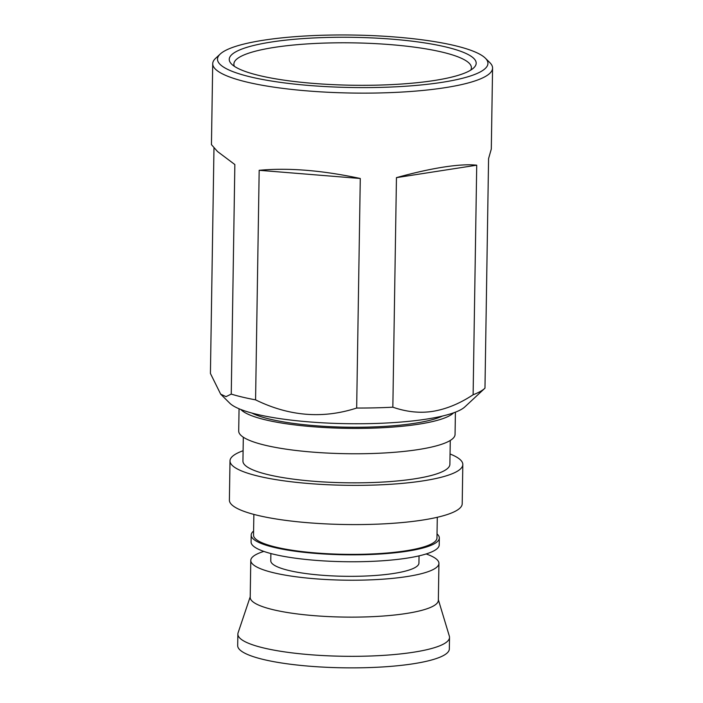 <?xml version="1.0" encoding="UTF-8"?>
<svg xmlns="http://www.w3.org/2000/svg" width="703" height="703" viewBox="0 0 703 703"><rect width="100%" height="100%" fill="white"/><g stroke="black" fill="none" stroke-linecap="round" stroke-linejoin="round"><path stroke-width="1.05" d="M470.755 70.098A118.781 23.041 0.9 0 0 471.405 67.76A118.781 23.041 0.9 0 0 401.826 45.669A118.781 23.041 0.9 0 0 274.346 47.391A118.781 23.041 0.9 0 0 233.888 64.035A118.781 23.041 0.9 0 0 234.459 66.381M271.314 42.039A123.482 23.955 -179.1 0 1 414.761 41.512A123.482 23.955 -179.1 0 1 473.673 67.927A123.482 23.955 -179.1 0 1 434.12 80.529A123.482 23.955 -179.1 0 1 313.011 83.367A123.482 23.955 -179.1 0 1 231.621 64.122A123.482 23.955 -179.1 0 1 271.314 42.039M263.563 40.212A135.24 26.239 0.9 0 0 220.25 54.017A135.24 26.239 0.9 0 0 284.768 82.945A135.24 26.239 0.9 0 0 441.879 82.365A135.24 26.239 0.9 0 0 485.351 58.182A135.24 26.239 0.9 0 0 396.211 37.092A135.24 26.239 0.9 0 0 263.563 40.212M485.351 58.182L489.894 62.681A139.941 27.153 -179.1 0 1 492.575 68.094A139.941 27.153 -179.1 0 1 444.902 87.708A139.941 27.153 -179.1 0 1 294.698 89.738A139.941 27.153 -179.1 0 1 212.719 63.701A139.941 27.153 -179.1 0 1 215.566 58.375L220.25 54.017M213.967 148.289L210.425 373.469L220.672 394.163L226.014 396.641L231.252 394.102L234.855 164.555L217.491 151.505L211.445 144.633L212.719 63.701M231.252 394.102A139.941 27.153 0.9 0 0 255.576 399.858C289.091 416.299 322.791 419.023 356.667 408.039L360.279 178.492C322.194 170.328 288.494 167.595 259.179 170.302L255.576 399.858M356.667 408.039A139.941 27.153 0.9 0 0 392.845 407.195C406.642 411.958 419.963 413.346 432.82 411.352C446.431 409.076 459.867 403.54 473.119 394.752L476.722 165.196C468.55 164.309 457.53 164.933 443.655 167.077C429.735 169.247 413.997 172.771 396.448 177.639L392.845 407.195M476.722 165.196L396.448 177.639M360.279 178.492L259.179 170.302M220.672 394.163L229.749 403.179A119.949 23.269 0.9 0 0 308.819 421.87A119.949 23.269 0.9 0 0 426.475 419.111A119.949 23.269 0.9 0 0 464.885 406.87L484.78 388.337A139.941 27.153 0.9 0 0 484.973 388.153L488.576 158.597L491.3 149.036L492.575 68.094M473.119 394.752A139.941 27.153 0.9 0 0 484.78 388.337M442.503 416.035A102.313 19.851 -179.1 0 1 412.397 423.637A102.313 19.851 -179.1 0 1 251.832 413.039M453.584 412.846A108.192 20.993 -179.1 0 1 416.141 424.577A108.192 20.993 -179.1 0 1 240.865 409.506M455.412 412.169L455.061 434.419A108.192 20.993 -179.1 0 1 415.745 449.946A108.192 20.993 -179.1 0 1 300.62 450.992A108.192 20.993 -179.1 0 1 238.704 431.018L239.055 408.768M450.263 440.465L449.885 464.34A103.49 20.079 -179.1 0 1 412.274 479.191A103.49 20.079 -179.1 0 1 302.158 480.193A103.49 20.079 -179.1 0 1 242.939 461.089L243.308 437.213M450.052 453.989A116.426 22.584 -179.1 0 1 462.82 464.542A116.426 22.584 -179.1 0 1 420.508 481.256A116.426 22.584 -179.1 0 1 296.622 482.381A116.426 22.584 -179.1 0 1 230.004 460.878A116.426 22.584 -179.1 0 1 243.097 450.737M462.82 464.542L462.205 503.761A116.426 22.584 -179.1 0 1 419.893 520.475A116.426 22.584 -179.1 0 1 296.007 521.6A116.426 22.584 -179.1 0 1 229.389 500.105L230.004 460.878M437.292 517.276L436.967 537.98A91.733 17.795 -179.1 0 1 403.636 551.143A91.733 17.795 -179.1 0 1 306.025 552.031A91.733 17.795 -179.1 0 1 253.537 535.097L253.862 514.394M437.038 533.92A94.079 18.252 -179.1 0 1 439.322 538.015A94.079 18.252 -179.1 0 1 405.13 551.521A94.079 18.252 -179.1 0 1 305.023 552.426A94.079 18.252 -179.1 0 1 251.182 535.062A94.079 18.252 -179.1 0 1 253.598 531.037M439.322 538.015L439.217 544.939A94.079 18.252 -179.1 0 1 405.025 558.437A94.079 18.252 -179.1 0 1 304.909 559.351A94.079 18.252 -179.1 0 1 251.076 541.978L251.182 535.062M419.05 555.871L418.935 563.077A74.087 14.376 -179.1 0 1 392.01 573.71A74.087 14.376 -179.1 0 1 313.169 574.43A74.087 14.376 -179.1 0 1 270.778 560.748L270.892 553.542M426.159 553.964A94.079 18.252 -179.1 0 1 438.927 563.393A94.079 18.252 -179.1 0 1 404.735 576.899A94.079 18.252 -179.1 0 1 304.619 577.804A94.079 18.252 -179.1 0 1 250.786 560.432A94.079 18.252 -179.1 0 1 263.845 551.407M438.927 563.393L438.347 600.3A94.079 18.252 -179.1 0 1 404.155 613.807A94.079 18.252 -179.1 0 1 304.039 614.721A94.079 18.252 -179.1 0 1 250.206 597.348L250.786 560.432M438.356 599.738L449.34 636.127A105.837 20.536 -179.1 0 1 449.525 637.401A105.837 20.536 -179.1 0 1 411.053 652.595A105.837 20.536 -179.1 0 1 298.432 653.614A105.837 20.536 -179.1 0 1 237.869 634.08A105.837 20.536 -179.1 0 1 238.089 632.814L250.215 596.785M449.525 637.401L449.34 648.939A105.837 20.536 -179.1 0 1 410.877 664.133A105.837 20.536 -179.1 0 1 298.248 665.152A105.837 20.536 -179.1 0 1 237.684 645.609L237.869 634.08"/></g></svg>
